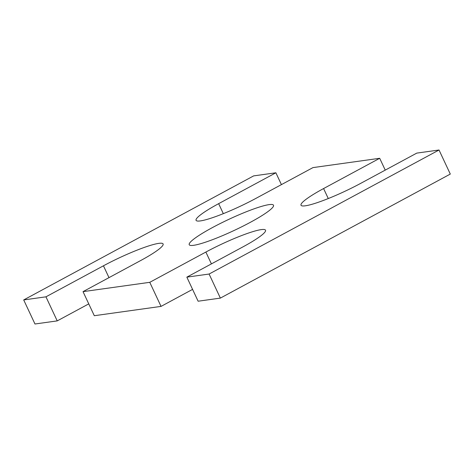 <?xml version="1.0" encoding="UTF-8"?>
<svg xmlns="http://www.w3.org/2000/svg" width="474" height="474" viewBox="0 0 474 474"><rect width="100%" height="100%" fill="white"/><g stroke="black" fill="none" stroke-linecap="round" stroke-linejoin="round"><path stroke-width="0.71" d="M186.845 277.142L198.12 301.215L220.369 298.105L209.093 274.037L186.845 277.142L242.949 246.877A45.403 6.008 -25.1 0 0 265.529 230.21A45.403 6.008 -25.1 0 0 205.87 252.055L149.766 282.32L83.027 291.646L140.529 260.623A45.403 6.008 -25.1 0 0 163.109 243.956A45.403 6.008 -25.1 0 0 103.451 265.801L45.948 296.825L57.224 320.892L34.975 323.997L23.7 299.929L253.631 175.895L275.88 172.785L281.426 184.623M45.948 296.825L23.7 299.929M88.757 303.881L57.224 320.892M83.027 291.646L94.302 315.714L161.042 306.394L149.766 282.32M192.58 289.377L161.042 306.394M220.369 298.105L450.3 174.071L439.025 150.003L209.093 274.037M385.244 170.119L379.698 158.286L323.594 188.551A45.403 6.008 -25.1 0 0 301.02 205.224A45.403 6.008 -25.1 0 0 360.673 183.373L416.776 153.108L439.025 150.003M379.698 158.286L312.959 167.606L255.723 198.482A45.403 6.008 -25.1 0 1 196.07 220.333A45.403 6.008 -25.1 0 1 218.644 203.66L275.88 172.785M250.367 222.312A46.541 6.156 -25.1 0 0 273.51 205.224A46.541 6.156 -25.1 0 0 228.752 219.391A46.541 6.156 -25.1 0 0 189.215 244.708A46.541 6.156 -25.1 0 0 250.367 222.312M103.451 265.801L108.99 277.64M205.87 252.055L211.416 263.894M323.594 188.551L328.281 198.547M218.644 203.66L223.331 213.661"/></g></svg>
